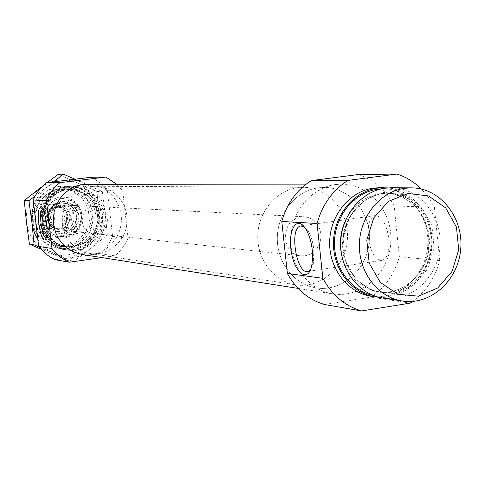 <?xml version="1.0" encoding="UTF-8"?>
<svg xmlns="http://www.w3.org/2000/svg" width="485" height="485" viewBox="0 0 485 485"><rect width="100%" height="100%" fill="white"/><g stroke="black" fill="none" stroke-linecap="round" stroke-linejoin="round"><path stroke-width="0.36" stroke-dasharray="2.42 1.82" d="M80.619 231.769L77.491 231.788L74.629 231.218L69.525 228.768L67.348 226.859L65.608 224.476L64.487 221.706L64.153 218.741L64.638 215.819L65.808 213.188L69.597 209.108L71.986 207.641L77.618 205.876L78.649 205.04L80.358 206.016C74.041 207.489 71.162 212.454 71.713 220.899C73.011 227.853 75.999 231.594 80.686 232.127L83.378 232.066L82.414 232.824L80.619 231.769L83.378 232.066M78.649 205.04L42.662 209.641L43.802 210.187C45.711 212.503 47.13 217.104 48.051 224.003C48.682 230.011 48.464 234.243 47.391 236.692L46.354 237.656M77.618 205.876L80.358 206.016M55.405 259.742L99.777 253.564C105.384 248.902 109.652 243.185 112.587 236.407L107.343 190.708C102.953 184.858 97.497 180.378 90.974 177.274M69.525 186.392L63.317 187.834L57.503 190.563L52.344 194.461L48.045 199.365L44.796 205.082L42.741 211.357L41.965 217.935L42.504 224.525L44.329 230.854L47.366 236.65L51.483 241.669L56.496 245.707L62.201 248.593L68.349 250.212C85.651 252.982 102.759 238.729 104.002 220.778C105.566 202.851 90.877 186.113 73.356 186.161L69.525 186.392M99.777 253.564L114.897 255.819C120.668 251.006 125.063 245.101 128.076 238.105L112.587 236.407M107.343 190.708L122.699 190.926L116.455 184.076M82.056 254.479C101.074 257.626 119.928 241.924 121.299 222.13C123.02 202.366 106.833 183.924 87.561 184.07M114.897 255.819L102.044 257.62M122.699 190.926L128.076 238.105M324.465 304.489L370.989 297.129C385.169 287.581 394.614 274.104 399.337 256.71L394.147 206.01C386.024 190.369 374.062 179.88 358.257 174.539M335.662 184.518C311.473 187.513 291.267 211.63 290.745 238.687C289.994 265.744 309.018 290.291 333.007 293.892C360.979 298.499 388.588 273.873 390.722 243.191C393.377 212.545 369.94 183.93 341.592 184.13L335.662 184.518M370.989 297.129L410.158 303.137M399.337 256.71L439.762 260.548C435.166 277.723 426.121 291.358 412.62 301.44M394.147 206.01L434.384 207.174L428.588 197.51L421.41 189.053M371.304 296.311C398.652 300.682 425.569 276.335 427.679 246.077C430.298 215.861 407.491 187.628 379.791 187.695M434.384 207.174L439.762 260.548M58.927 189.198L47.324 193.491L38.642 202.584L34.641 214.673L36.133 227.332L42.813 238.008L53.32 244.573L65.536 245.756L77.036 241.354L85.572 232.279L89.495 220.317L88.046 207.804L81.504 197.177L71.125 190.532L58.927 189.198M59.813 196.783L51.325 199.935L44.984 206.598L42.062 215.437L43.147 224.694L48.027 232.509L55.708 237.323L64.65 238.202L73.083 234.995L79.352 228.344L82.232 219.572L81.165 210.393L76.363 202.603L68.749 197.747L59.813 196.783M59.346 186.331L53.271 187.743L47.585 190.405L42.528 194.212L38.321 199.008L35.144 204.585L33.138 210.714L32.38 217.135L32.907 223.573L34.696 229.757L37.666 235.419L41.692 240.324L46.602 244.264L52.186 247.083L58.206 248.666C75.145 251.382 91.895 237.462 93.108 219.923C94.636 202.415 80.249 186.058 63.098 186.113L59.346 186.331M65.578 186.367L59.419 187.798L53.653 190.502L48.53 194.364L44.268 199.226L41.049 204.888L39.012 211.108L38.242 217.626L38.776 224.155L40.588 230.423L43.601 236.171L47.682 241.148L52.659 245.149L58.315 248.005L64.414 249.611C81.571 252.364 98.546 238.238 99.777 220.445C101.329 202.681 86.754 186.094 69.373 186.143L65.578 186.367M68.149 186.379L61.959 187.822L56.163 190.538L51.016 194.424L46.73 199.317L43.492 205.016L41.443 211.272L40.667 217.826L41.207 224.397L43.026 230.702L46.057 236.486L50.155 241.488L55.163 245.513L60.849 248.387L66.978 249.999C84.232 252.764 101.292 238.559 102.535 220.663C104.087 202.791 89.44 186.107 71.968 186.155L68.149 186.379M304.119 226.659L307.781 230.49C310.897 235.389 312.916 241.772 313.843 249.648L313.346 263.422L310.473 269.902M388.897 238.753C389.691 250.721 387.557 257.887 382.495 260.263C375.402 260.227 370.631 252.558 368.188 237.256C367.351 225.149 369.558 217.941 374.802 215.643C381.743 215.837 386.442 223.543 388.897 238.753M60.528 198.674C39.606 200.281 39.497 234.898 60.395 236.425L64.632 236.437L68.761 235.443L72.568 233.509L75.842 230.727L78.425 227.253L80.164 223.264L80.989 218.977L80.843 214.619L79.74 210.405L77.733 206.574L74.926 203.318L71.471 200.814L67.542 199.189L63.353 198.541L60.528 198.674M61.019 198.692C40.079 200.299 39.97 234.958 60.886 236.486L65.129 236.498L69.264 235.504L73.071 233.564L76.351 230.781L78.934 227.301L80.68 223.312L81.504 219.02L81.359 214.649L80.255 210.435L78.243 206.598L75.436 203.342L71.974 200.832L68.045 199.208L63.85 198.559L61.019 198.692M60.946 205.058C47.033 206.155 47.136 229.193 61.049 230.017C76.945 232.291 79.067 205.197 63.001 204.979L60.946 205.058M93.399 206.658C78.534 207.841 78.631 232.636 93.496 233.509C110.471 235.94 112.75 206.804 95.6 206.568L93.399 206.658M91.071 186.507L84.584 188.028L78.515 190.89L73.12 194.982L68.627 200.129L65.232 206.131L63.08 212.721L62.268 219.62L62.826 226.537L64.735 233.182L67.906 239.263L72.204 244.531L77.442 248.763L83.396 251.782L89.822 253.473C107.888 256.371 125.748 241.409 127.052 222.579C128.689 203.773 113.369 186.216 95.072 186.27L91.071 186.507M318.554 187.774C296.28 190.538 277.735 212.691 277.317 237.486C276.686 262.276 294.268 284.737 316.378 287.951C342.028 292.055 367.291 269.551 369.249 241.512C371.674 213.509 350.212 187.349 324.241 187.416L318.554 187.774C296.28 190.538 277.735 212.691 277.317 237.486C276.686 262.276 294.268 284.737 316.378 287.951C342.028 292.055 367.291 269.551 369.249 241.512C371.674 213.509 350.212 187.349 324.241 187.416L318.554 187.774M379.112 297.329C405.405 299.166 429.843 275.28 431.911 246.41C434.354 217.565 413.923 190.168 387.667 187.901M382.907 298.075C410.607 302.501 437.864 277.772 440.01 247.041C442.666 216.352 419.586 187.689 391.528 187.756M55.799 228.587L64.087 227.489L67.1 225.01L69.149 221.639L69.985 217.765L69.531 213.83L67.821 210.278L65.063 207.531L61.565 205.889L53.265 206.95L50.228 209.429L48.167 212.806L47.324 216.704L47.785 220.657L49.506 224.215L50.786 225.713L53.974 227.932L55.799 228.587L54.338 228.829L56.606 229.065L68.246 227.526L65.639 229.12L62.601 229.902L60.001 229.902L56.606 229.065M64.087 227.489L65.924 227.295C73.138 219.05 72.301 211.854 63.402 205.688L61.565 205.889M301.033 216.892C280.433 218.656 280.445 254.692 301.021 255.837L305.12 255.765L309.103 254.68L312.77 252.643L315.929 249.763L318.421 246.192L320.106 242.112L320.918 237.735L320.797 233.279L319.761 228.987L317.857 225.07L315.189 221.736L311.879 219.159L308.114 217.468L304.077 216.759L301.033 216.892M53.265 206.95L51.798 207.174L54.053 207.295L59.946 205.01L61.977 204.925L65.711 205.81L63.402 205.688M51.798 207.174C44.535 215.449 45.378 222.67 54.338 228.829M65.924 227.295L68.246 227.526M41.928 206.392C30.021 207.804 32.325 227.295 44.19 225.628C56.042 224.173 53.774 204.797 41.928 206.392M42.237 204.137C28.882 205.185 28.985 227.21 42.347 228.005C57.612 230.187 59.643 204.276 44.214 204.058L42.237 204.137M54.15 204.725C40.437 205.804 40.54 228.477 54.253 229.284C69.925 231.527 72.01 204.864 56.181 204.646L54.15 204.725M56.199 207.277C45.16 208.156 45.293 226.422 56.339 227.01C68.864 228.738 70.525 207.453 57.891 207.21L56.199 207.277M297.917 187.659C276.214 190.344 258.153 211.818 257.753 235.856C257.147 259.899 274.286 281.694 295.832 284.828C320.834 288.824 345.466 267.005 347.357 239.802C349.715 212.63 328.775 187.246 303.458 187.313L297.917 187.659M54.053 207.295L65.711 205.81M59.334 186.331L46.53 191.06L36.945 201.093L32.525 214.437L34.174 228.411L41.546 240.19L53.144 247.429L66.615 248.726L79.297 243.864L88.706 233.849L93.029 220.663L91.435 206.865L84.226 195.146L72.78 187.81L59.334 186.331M98.928 212.891C100.086 226.95 95.363 238.474 84.766 247.471C73.581 255.728 61.528 257.383 48.609 252.436L68.433 260.791L84.766 247.471L101.844 234.37L98.928 212.891L96.897 191.436L77.273 182.881C89.646 188.944 96.867 198.947 98.928 212.891M47.136 182.621L40.958 187.343C30.1 196.346 25.262 208.004 26.451 222.324C28.645 236.498 36.029 246.538 48.609 252.436L40.885 249.126M40.958 187.343C52.38 179.189 64.487 177.704 77.273 182.881L58.333 174.254M65.172 186.367L52.204 191.157L42.498 201.33L38.024 214.855L39.691 229.023L47.16 240.96L58.897 248.302L72.538 249.611L85.378 244.683L94.902 234.528L99.273 221.16L97.667 207.174L90.368 195.297L78.788 187.859L65.172 186.367M70.325 179.796L76.976 180.717L83.335 182.869C95.86 189.011 103.166 199.147 105.251 213.285C106.421 227.532 101.644 239.214 90.913 248.338C79.588 256.71 67.385 258.39 54.308 253.376L39.03 246.92M33.798 205.222C36.381 197.983 40.637 192.042 46.566 187.392L52.331 183.736L58.63 181.22M37.836 239.432C42.013 245.762 47.5 250.412 54.308 253.376L73.526 261.688L90.913 248.338L107.294 234.952L105.251 213.285L102.299 191.52L75.06 179.214M60.298 188.877L54.696 190.187L49.452 192.648L44.802 196.164L40.934 200.59L38.018 205.743L36.175 211.393L35.496 217.316L35.999 223.245L37.666 228.938L40.431 234.146L44.159 238.65L48.706 242.264L53.865 244.834L59.419 246.259C77.279 246.677 87.93 237.85 91.374 219.79C90.78 201.414 81.632 191.041 63.923 188.677L60.298 188.877M64.784 188.932L59.128 190.253L53.835 192.739L49.137 196.292L45.232 200.766L42.292 205.967L40.431 211.684L39.746 217.668L40.255 223.658L41.934 229.411L44.723 234.673L48.488 239.226L53.077 242.876L58.285 245.477L63.893 246.913C81.923 247.332 92.677 238.414 96.151 220.166C95.551 201.596 86.318 191.114 68.446 188.726L64.784 188.932M35.108 196.098L53.708 181.82M68.433 260.791L73.296 261.645M101.844 234.37L107.294 234.952M96.897 191.436L102.299 191.52M66.512 188.804L54.52 193.248L45.541 202.657L41.401 215.176L42.941 228.283L49.846 239.335L60.704 246.131L73.326 247.35L85.215 242.791L94.035 233.394L98.085 221.014L96.594 208.059L89.834 197.062L79.116 190.181L66.512 188.804M67.075 189.556L61.51 190.854L56.302 193.309L51.677 196.813L47.833 201.22L44.935 206.343L43.11 211.975L42.438 217.868L42.941 223.773L44.608 229.435L47.354 234.613L51.064 239.093L55.587 242.688L60.716 245.24L66.239 246.647C83.966 247.041 94.533 238.256 97.952 220.305C97.364 202.039 88.288 191.72 70.719 189.35L67.075 189.556M67.839 189.562L62.256 190.866L57.042 193.321L52.41 196.831L48.561 201.251L45.657 206.386L43.832 212.024L43.159 217.929L43.662 223.84L45.329 229.514L48.082 234.704L51.798 239.19L56.327 242.791L61.462 245.343L66.997 246.756C84.748 247.15 95.333 238.353 98.758 220.366C98.17 202.069 89.082 191.733 71.483 189.362L67.839 189.562M68.227 187.022L55.442 191.751L45.869 201.784L41.455 215.134L43.104 229.108L50.464 240.893L62.038 248.132L75.49 249.423L88.149 244.561L97.54 234.546L101.856 221.354L100.268 207.55L93.072 195.831L81.656 188.495L68.227 187.022M61.316 201.22L54.617 203.718L49.615 208.974L47.312 215.952L48.167 223.258L52.016 229.423L58.073 233.237L65.135 233.934L71.798 231.406L76.751 226.149L79.031 219.214L78.188 211.963L74.387 205.81L68.373 201.972L61.316 201.22M61.274 201.802L54.823 204.209L49.997 209.277L47.779 216.001L48.603 223.039L52.313 228.987L58.151 232.661L64.96 233.333L71.38 230.896L76.157 225.834L78.352 219.147L77.539 212.157L73.878 206.222L68.076 202.53L61.274 201.802M60.722 202.688L54.647 204.955L50.113 209.72L48.027 216.043L48.803 222.663L52.289 228.259L57.782 231.715L64.184 232.351L70.228 230.06L74.726 225.295L76.794 219.002L76.024 212.424L72.58 206.846L67.118 203.367L60.722 202.688M60.698 202.979L54.75 205.197L50.307 209.872L48.257 216.074L49.021 222.56L52.435 228.041L57.818 231.43L64.099 232.054L70.022 229.805L74.429 225.137L76.454 218.971L75.702 212.521L72.326 207.053L66.972 203.645L60.698 202.979M373.02 295.389C400.592 301.452 428.831 277.153 430.947 246.331C433.645 215.558 409.528 187.168 381.343 188.871M342.083 256.977C348.018 276.668 360.137 288.284 378.439 291.825C403.108 295.583 427.309 273.546 429.225 246.198C431.583 218.887 411.098 193.357 386.145 193.236L380.307 193.594C364.229 196.31 352.401 205.779 344.817 222.015M382.562 193.624C360.925 196.376 342.919 218.286 342.574 242.724C342.016 267.162 359.191 289.187 380.676 292.146C405.411 295.917 429.674 273.813 431.595 246.386C433.96 218.99 413.426 193.388 388.406 193.266L382.562 193.624M383.865 192.351L364.478 200.075L349.861 216.456L343.028 238.232L345.411 260.985L356.499 280.069L373.971 291.667L394.275 293.552L413.365 285.483L427.546 269.151L434.136 247.78L431.886 225.489L421.21 206.568L404.108 194.715L383.865 192.351M57.23 207.331C46.166 208.21 46.305 226.525 57.375 227.113C69.925 228.847 71.592 207.507 58.927 207.271L57.23 207.331M46.396 237.65L82.414 232.824M298.057 288.405L333.007 293.892M306.205 184.124L341.592 184.13M58.206 248.666L64.414 249.611M63.098 186.113L69.373 186.143M66.239 246.647C83.863 247.065 94.399 238.28 97.849 220.293C97.23 201.99 88.191 191.678 70.719 189.35L67.87 189.562C46.881 191.423 38.939 219.881 45.038 228.587C51.07 240.305 58.388 246.362 66.997 246.756L66.239 246.647M66.978 249.999L68.349 250.212M71.968 186.155L73.356 186.161M43.802 210.187L41.855 208.592M47.391 236.692L45.936 238.717M307.781 230.49L305.398 228.399M313.346 263.422L311.722 265.871M308.284 271.394L382.495 260.263M301.434 225.852L374.802 215.643M60.395 236.425L60.886 236.486M63.353 198.541L63.85 198.559M61.049 230.017L77.491 231.781M80.686 232.127L93.496 233.509M63.001 204.979L95.6 206.568M89.822 253.473L295.832 284.828M95.072 186.27L303.458 187.313M378.439 291.825C400.853 295.383 424.363 276.456 428.279 250.424C430.092 235.073 426.727 221.475 418.167 209.617C412.929 202.469 399.628 193.867 386.145 193.236L382.774 193.6C361.798 196.037 343.253 217.874 342.919 242.779C342.361 267.708 359.967 289.46 380.676 292.146L378.439 291.825M56.339 227.01L57.375 227.113C47.33 226.919 45.499 207.756 57.248 207.331L57.891 207.21M60.001 229.902L301.021 255.837M61.977 204.925L304.077 216.759M42.347 228.005L54.253 229.284M44.214 204.058L56.181 204.646M59.419 246.259L63.893 246.913M63.923 188.677L68.446 188.726"/><path stroke-width="0.73" d="M46.354 237.656C42.007 238.966 38.103 209.805 42.601 209.647L42.601 209.647M38.661 246.441L51.986 248.49C56.654 254.552 62.401 259.123 69.222 262.221L55.405 259.742C48.773 256.741 43.195 252.309 38.661 246.441L33.186 200.008L46.354 200.535C49.488 193.424 54.011 187.471 59.94 182.675L105.863 177.055L90.974 177.274L46.366 182.718C40.613 187.362 36.217 193.121 33.186 200.008M46.366 182.718L59.94 182.675M116.455 184.076L105.863 177.055M306.205 184.124L83.529 184.318L76.733 185.9L70.367 188.889L64.705 193.163L59.988 198.547L56.424 204.815L54.156 211.709L53.289 218.929L53.859 226.174L55.836 233.127L59.14 239.505L63.626 245.034L69.1 249.49L75.333 252.679L82.056 254.479L298.057 288.405M51.986 248.49L46.354 200.535M102.044 257.62L69.222 262.221M287.393 273.467C296.014 289.315 308.369 299.651 324.465 304.489L361.592 310.958C344.78 305.889 331.873 295.013 322.871 278.323L317.069 223.494L281.809 221.457L287.393 273.467L322.871 278.323M421.41 189.053C414.317 182.039 406.169 177.031 396.972 174.042L358.257 174.539L311.346 180.596C296.668 189.944 286.823 203.561 281.809 221.457M311.346 180.596L347.969 180.414C332.625 190.265 322.325 204.628 317.069 223.494M361.592 310.958L410.158 303.137L412.62 301.44M387.667 187.901L379.791 187.695L373.735 188.083C349.976 191.066 330.139 215.019 329.667 241.833C328.969 268.642 347.727 292.892 371.304 296.311L379.112 297.329M347.969 180.414L396.972 174.042M312.285 250.193L312.601 258.547L311.722 265.871C308.072 283.101 294.698 273.364 291.346 251.945C287.544 230.666 296.559 214.752 305.398 228.399C308.933 233.964 311.231 241.227 312.285 250.193M46.681 224.294C47.397 231.133 47.154 235.94 45.936 238.717C40.588 248.368 34.223 201.414 41.855 208.592C44.02 211.211 45.626 216.449 46.681 224.294M310.473 269.902L308.284 271.394C296.759 275.898 288.714 227.962 300.627 225.968L304.119 226.659M383.817 187.713L377.73 188.101C353.868 191.108 333.935 215.188 333.462 242.148C332.758 269.102 351.601 293.48 375.281 296.917M411.28 187.853L391.528 187.756L385.393 188.144C361.325 191.181 341.216 215.516 340.737 242.749C340.021 269.987 359.027 294.613 382.907 298.075L402.429 301.046C430.722 305.568 458.549 280.178 460.75 248.666C463.472 217.189 439.925 187.786 411.28 187.853L405.011 188.253C380.428 191.369 359.876 216.346 359.373 244.301C358.633 272.255 378.045 297.511 402.429 301.046M408.03 193.497L388.461 201.342L373.705 217.965L366.805 240.075L369.2 263.161L380.379 282.525L398.003 294.28L418.482 296.177L437.743 287.981L452.062 271.406L458.713 249.72L456.458 227.107L445.697 207.913L428.455 195.891L408.03 193.497M58.63 181.22L70.325 179.796M39.03 246.92L34.089 244.852L31.616 219.032L31.998 212.654L33.798 205.222M40.958 187.343L24.25 200.535L28.876 200.735L32.507 226.622L34.847 233.873L37.836 239.432M28.876 200.735L35.108 196.098M53.708 181.82L63.323 174.139L75.06 179.214M24.25 200.535L26.451 222.324L29.409 244.143L40.885 249.126M63.323 174.139L58.333 174.254L47.136 182.621M29.409 244.143L34.089 244.852M381.343 188.871L377.845 189.198C354.899 192.102 335.584 214.867 334.517 240.772C333.25 266.671 350.437 290.77 373.02 295.389M344.817 222.015C340.1 233.37 339.191 245.022 342.083 256.977M300.627 225.968L301.434 225.852"/></g></svg>
